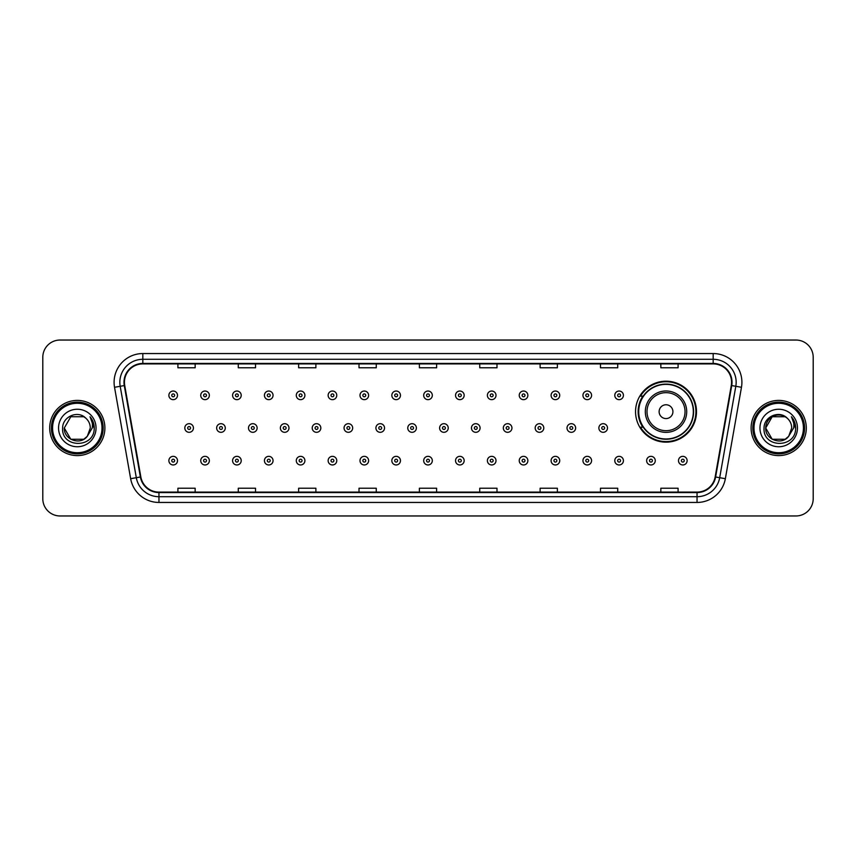 <?xml version="1.0" encoding="UTF-8"?>
<svg xmlns="http://www.w3.org/2000/svg" width="856" height="856" viewBox="0 0 856 856"><rect width="100%" height="100%" fill="white"/><g stroke="black" fill="none" stroke-linecap="round" stroke-linejoin="round"><path stroke-width="1.28" d="M635.548 411.672A30.474 30.474 0 0 0 666.022 442.145A30.474 30.474 0 0 0 696.495 411.672A30.474 30.474 0 0 0 666.022 381.198A30.474 30.474 0 0 0 635.548 411.672M642.856 427.198A27.884 27.884 0 0 1 642.856 396.146M42.8 357.284L42.8 498.716A17.248 17.248 0 0 0 60.048 515.965L795.952 515.965A17.248 17.248 0 0 0 813.2 498.716L813.2 357.284A17.248 17.248 0 0 0 795.952 340.035L60.048 340.035A17.248 17.248 0 0 0 42.8 357.284L42.8 498.716M49.702 428A27.595 27.595 0 0 0 77.297 455.595A27.595 27.595 0 0 0 104.892 428A27.595 27.595 0 0 0 77.297 400.405A27.595 27.595 0 0 0 49.702 428A27.595 27.595 0 0 0 77.297 455.595A27.595 27.595 0 0 0 104.892 428A27.595 27.595 0 0 0 77.297 400.405A27.595 27.595 0 0 0 49.702 428M751.108 428A27.595 27.595 0 0 0 778.703 455.595A27.595 27.595 0 0 0 806.298 428A27.595 27.595 0 0 0 778.703 400.405A27.595 27.595 0 0 0 751.108 428A27.595 27.595 0 0 0 778.703 455.595A27.595 27.595 0 0 0 806.298 428A27.595 27.595 0 0 0 778.703 400.405A27.595 27.595 0 0 0 751.108 428M124.441 382.29A18.393 18.393 0 0 1 142.834 363.896L713.166 363.896A18.393 18.393 0 0 1 731.281 385.489L715.167 476.899A18.393 18.393 0 0 1 697.041 492.104L158.959 492.104A18.393 18.393 0 0 1 140.833 476.899L124.719 385.489A18.393 18.393 0 0 1 124.441 382.29M123.981 382.29A18.853 18.853 0 0 0 124.27 385.564L140.384 476.985A18.853 18.853 0 0 0 158.959 492.564L697.041 492.564A18.853 18.853 0 0 0 715.616 476.985L731.73 385.564A18.853 18.853 0 0 0 713.166 363.436L142.834 363.436A18.853 18.853 0 0 0 123.981 382.29M114.533 387.286A28.751 28.751 0 0 1 142.834 353.549L713.166 353.549A28.751 28.751 0 0 1 741.467 387.286L725.353 478.697A28.751 28.751 0 0 1 697.041 502.451L158.959 502.451A28.751 28.751 0 0 1 130.647 478.697L114.533 387.286L120.193 386.291A22.994 22.994 0 0 1 142.834 359.295L713.166 359.295A22.994 22.994 0 0 1 735.807 386.291L719.693 477.702A22.994 22.994 0 0 1 697.041 496.705L158.959 496.705A22.994 22.994 0 0 1 136.307 477.702L120.193 386.291A22.994 22.994 0 0 1 119.84 382.29M795.952 340.035L60.048 340.035M60.048 515.965L795.952 515.965M813.2 498.716L813.2 357.284M419.376 363.896L419.376 367.791L436.624 367.791L436.624 363.896M359.006 363.896L359.006 367.791L376.255 367.791L376.255 363.896M298.637 363.896L298.637 367.791L315.885 367.791L315.885 363.896M238.278 363.896L238.278 367.791L255.527 367.791L255.527 363.896M177.909 363.896L177.909 367.791L195.157 367.791L195.157 363.896M479.745 363.896L479.745 367.791L496.994 367.791L496.994 363.896M540.115 363.896L540.115 367.791L557.363 367.791L557.363 363.896M600.473 363.896L600.473 367.791L617.722 367.791L617.722 363.896M660.843 363.896L660.843 367.791L678.091 367.791L678.091 363.896M436.624 492.104L436.624 488.209L419.376 488.209L419.376 492.104M376.255 492.104L376.255 488.209L359.006 488.209L359.006 492.104M315.885 492.104L315.885 488.209L298.637 488.209L298.637 492.104M255.527 492.104L255.527 488.209L238.278 488.209L238.278 492.104M195.157 492.104L195.157 488.209L177.909 488.209L177.909 492.104M496.994 492.104L496.994 488.209L479.745 488.209L479.745 492.104M557.363 492.104L557.363 488.209L540.115 488.209L540.115 492.104M617.722 492.104L617.722 488.209L600.473 488.209L600.473 492.104M678.091 492.104L678.091 488.209L660.843 488.209L660.843 492.104M83.792 439.256A13.001 13.001 0 0 0 87.301 436.293L87.034 436.603C80.015 445.612 63.633 439.556 64.296 428L70.802 416.744L83.792 416.744L85.814 418.177C77.832 409.821 62.477 416.712 62.627 428C61.161 448.062 93.689 448.587 94.213 428.974L94.246 428C94.192 423.741 92.78 419.996 89.987 416.765C92.106 420.253 92.855 423.998 92.234 428L87.301 436.293L83.792 439.256L70.802 439.256L64.296 428L70.802 439.256L83.792 439.256L87.301 436.293L83.792 439.256L70.802 439.256L64.296 428M102.014 428A24.717 24.717 0 0 0 77.297 403.283A24.717 24.717 0 0 0 52.569 428A24.717 24.717 0 0 0 77.297 452.717A24.717 24.717 0 0 0 102.014 428M103.169 428A25.873 25.873 0 0 0 77.297 402.127A25.873 25.873 0 0 0 51.424 428A25.873 25.873 0 0 0 77.297 453.873A25.873 25.873 0 0 0 103.169 428M87.301 436.293L90.297 428C90.222 424.084 88.724 420.81 85.814 418.177M58.55 428A18.746 18.746 0 0 0 77.297 446.746A18.746 18.746 0 0 0 96.043 428A18.746 18.746 0 0 0 77.297 409.254A18.746 18.746 0 0 0 58.55 428M90.115 416.915L94.235 428.492M89.987 416.765L93.379 422.639M672.923 411.672A6.902 6.902 0 0 0 666.022 404.77A6.902 6.902 0 0 0 659.12 411.672A6.902 6.902 0 0 0 666.022 418.573A6.902 6.902 0 0 0 672.923 411.672M686.715 411.672A20.694 20.694 0 0 0 666.022 390.978A20.694 20.694 0 0 0 645.317 411.672A20.694 20.694 0 0 0 666.022 432.366A20.694 20.694 0 0 0 686.715 411.672A20.694 20.694 0 0 1 666.022 432.366A20.694 20.694 0 0 1 645.317 411.672M693.328 411.672A27.306 27.306 0 0 0 666.022 384.365A27.306 27.306 0 0 0 638.715 411.672A27.306 27.306 0 0 0 666.022 438.978A27.306 27.306 0 0 0 693.328 411.672M695.917 411.672A29.896 29.896 0 0 1 640.47 427.198L643.241 427.198A27.563 27.563 0 0 0 693.585 411.736A27.563 27.563 0 0 0 643.241 396.146L640.47 396.146A29.896 29.896 0 0 1 695.917 411.672M785.198 439.256A13.001 13.001 0 0 0 788.708 436.293L785.198 439.256L772.208 439.256L765.703 428L772.208 416.744L785.198 416.744L787.22 418.177C779.238 409.821 763.884 416.712 764.034 428C762.568 448.062 795.096 448.587 795.631 428.974L795.652 428C795.609 423.741 794.186 419.996 791.393 416.765C793.523 420.253 794.261 423.998 793.64 428L788.451 436.603C781.421 445.612 765.039 439.556 765.703 428L772.208 439.256L785.198 439.256L788.708 436.293L785.797 438.893M803.431 428A24.717 24.717 0 0 0 778.703 403.283A24.717 24.717 0 0 0 753.986 428A24.717 24.717 0 0 0 778.703 452.717A24.717 24.717 0 0 0 803.431 428M804.576 428A25.873 25.873 0 0 0 778.703 402.127A25.873 25.873 0 0 0 752.831 428A25.873 25.873 0 0 0 778.703 453.873A25.873 25.873 0 0 0 804.576 428M788.708 436.293L791.704 428C791.629 424.084 790.131 420.81 787.22 418.177M759.957 428A18.746 18.746 0 0 0 778.703 446.746A18.746 18.746 0 0 0 797.45 428A18.746 18.746 0 0 0 778.703 409.254A18.746 18.746 0 0 0 759.957 428M785.198 416.744A13.001 13.001 0 0 0 765.703 428M791.522 416.915L795.641 428.492M791.393 416.765L794.785 422.639M177.502 395.344A4.312 4.312 0 0 1 173.19 399.656A4.312 4.312 0 0 1 168.878 395.344A4.312 4.312 0 0 1 173.19 391.031A4.312 4.312 0 0 1 177.502 395.344A4.312 4.312 0 0 0 173.19 391.031A4.312 4.312 0 0 0 168.878 395.344M209.356 395.344A4.312 4.312 0 0 1 205.044 399.656A4.312 4.312 0 0 1 200.732 395.344A4.312 4.312 0 0 1 205.044 391.031A4.312 4.312 0 0 1 209.356 395.344A4.312 4.312 0 0 0 205.044 391.031A4.312 4.312 0 0 0 200.732 395.344M241.21 395.344A4.312 4.312 0 0 1 236.898 399.656A4.312 4.312 0 0 1 232.586 395.344A4.312 4.312 0 0 1 236.898 391.031A4.312 4.312 0 0 1 241.21 395.344A4.312 4.312 0 0 0 236.898 391.031A4.312 4.312 0 0 0 232.586 395.344M273.053 395.344A4.312 4.312 0 0 1 268.741 399.656A4.312 4.312 0 0 1 264.429 395.344A4.312 4.312 0 0 1 268.741 391.031A4.312 4.312 0 0 1 273.053 395.344A4.312 4.312 0 0 0 268.741 391.031A4.312 4.312 0 0 0 264.429 395.344M304.907 395.344A4.312 4.312 0 0 1 300.595 399.656A4.312 4.312 0 0 1 296.283 395.344A4.312 4.312 0 0 1 300.595 391.031A4.312 4.312 0 0 1 304.907 395.344A4.312 4.312 0 0 0 300.595 391.031A4.312 4.312 0 0 0 296.283 395.344M336.761 395.344A4.312 4.312 0 0 1 332.449 399.656A4.312 4.312 0 0 1 328.137 395.344A4.312 4.312 0 0 1 332.449 391.031A4.312 4.312 0 0 1 336.761 395.344A4.312 4.312 0 0 0 332.449 391.031A4.312 4.312 0 0 0 328.137 395.344M368.615 395.344A4.312 4.312 0 0 1 364.303 399.656A4.312 4.312 0 0 1 359.991 395.344A4.312 4.312 0 0 1 364.303 391.031A4.312 4.312 0 0 1 368.615 395.344A4.312 4.312 0 0 0 364.303 391.031A4.312 4.312 0 0 0 359.991 395.344M400.458 395.344A4.312 4.312 0 0 1 396.146 399.656A4.312 4.312 0 0 1 391.834 395.344A4.312 4.312 0 0 1 396.146 391.031A4.312 4.312 0 0 1 400.458 395.344A4.312 4.312 0 0 0 396.146 391.031A4.312 4.312 0 0 0 391.834 395.344M432.312 395.344A4.312 4.312 0 0 1 428 399.656A4.312 4.312 0 0 1 423.688 395.344A4.312 4.312 0 0 1 428 391.031A4.312 4.312 0 0 1 432.312 395.344A4.312 4.312 0 0 0 428 391.031A4.312 4.312 0 0 0 423.688 395.344M464.166 395.344A4.312 4.312 0 0 1 459.854 399.656A4.312 4.312 0 0 1 455.542 395.344A4.312 4.312 0 0 1 459.854 391.031A4.312 4.312 0 0 1 464.166 395.344A4.312 4.312 0 0 0 459.854 391.031A4.312 4.312 0 0 0 455.542 395.344M496.009 395.344A4.312 4.312 0 0 1 491.697 399.656A4.312 4.312 0 0 1 487.385 395.344A4.312 4.312 0 0 1 491.697 391.031A4.312 4.312 0 0 1 496.009 395.344A4.312 4.312 0 0 0 491.697 391.031A4.312 4.312 0 0 0 487.385 395.344M527.863 395.344A4.312 4.312 0 0 1 523.551 399.656A4.312 4.312 0 0 1 519.239 395.344A4.312 4.312 0 0 1 523.551 391.031A4.312 4.312 0 0 1 527.863 395.344A4.312 4.312 0 0 0 523.551 391.031A4.312 4.312 0 0 0 519.239 395.344M559.717 395.344A4.312 4.312 0 0 1 555.405 399.656A4.312 4.312 0 0 1 551.093 395.344A4.312 4.312 0 0 1 555.405 391.031A4.312 4.312 0 0 1 559.717 395.344A4.312 4.312 0 0 0 555.405 391.031A4.312 4.312 0 0 0 551.093 395.344M591.571 395.344A4.312 4.312 0 0 1 587.259 399.656A4.312 4.312 0 0 1 582.947 395.344A4.312 4.312 0 0 1 587.259 391.031A4.312 4.312 0 0 1 591.571 395.344A4.312 4.312 0 0 0 587.259 391.031A4.312 4.312 0 0 0 582.947 395.344M623.414 395.344A4.312 4.312 0 0 1 619.102 399.656A4.312 4.312 0 0 1 614.79 395.344A4.312 4.312 0 0 1 619.102 391.031A4.312 4.312 0 0 1 623.414 395.344A4.312 4.312 0 0 0 619.102 391.031A4.312 4.312 0 0 0 614.79 395.344M184.81 428A4.312 4.312 0 0 1 189.123 423.688A4.312 4.312 0 0 1 193.435 428A4.312 4.312 0 0 1 189.123 432.312A4.312 4.312 0 0 1 184.81 428A4.312 4.312 0 0 0 189.123 432.312A4.312 4.312 0 0 0 193.435 428M216.654 428A4.312 4.312 0 0 1 220.966 423.688A4.312 4.312 0 0 1 225.278 428A4.312 4.312 0 0 1 220.966 432.312A4.312 4.312 0 0 1 216.654 428A4.312 4.312 0 0 0 220.966 432.312A4.312 4.312 0 0 0 225.278 428M248.508 428A4.312 4.312 0 0 1 252.82 423.688A4.312 4.312 0 0 1 257.132 428A4.312 4.312 0 0 1 252.82 432.312A4.312 4.312 0 0 1 248.508 428A4.312 4.312 0 0 0 252.82 432.312A4.312 4.312 0 0 0 257.132 428M280.361 428A4.312 4.312 0 0 1 284.674 423.688A4.312 4.312 0 0 1 288.986 428A4.312 4.312 0 0 1 284.674 432.312A4.312 4.312 0 0 1 280.361 428A4.312 4.312 0 0 0 284.674 432.312A4.312 4.312 0 0 0 288.986 428M312.215 428A4.312 4.312 0 0 1 316.517 423.688A4.312 4.312 0 0 1 320.829 428A4.312 4.312 0 0 1 316.517 432.312A4.312 4.312 0 0 1 312.215 428A4.312 4.312 0 0 0 316.517 432.312A4.312 4.312 0 0 0 320.829 428M344.059 428A4.312 4.312 0 0 1 348.371 423.688A4.312 4.312 0 0 1 352.683 428A4.312 4.312 0 0 1 348.371 432.312A4.312 4.312 0 0 1 344.059 428A4.312 4.312 0 0 0 348.371 432.312A4.312 4.312 0 0 0 352.683 428M375.912 428A4.312 4.312 0 0 1 380.225 423.688A4.312 4.312 0 0 1 384.537 428A4.312 4.312 0 0 1 380.225 432.312A4.312 4.312 0 0 1 375.912 428A4.312 4.312 0 0 0 380.225 432.312A4.312 4.312 0 0 0 384.537 428M407.766 428A4.312 4.312 0 0 1 412.078 423.688A4.312 4.312 0 0 1 416.39 428A4.312 4.312 0 0 1 412.078 432.312A4.312 4.312 0 0 1 407.766 428A4.312 4.312 0 0 0 412.078 432.312A4.312 4.312 0 0 0 416.39 428M439.61 428A4.312 4.312 0 0 1 443.922 423.688A4.312 4.312 0 0 1 448.234 428A4.312 4.312 0 0 1 443.922 432.312A4.312 4.312 0 0 1 439.61 428A4.312 4.312 0 0 0 443.922 432.312A4.312 4.312 0 0 0 448.234 428M471.463 428A4.312 4.312 0 0 1 475.776 423.688A4.312 4.312 0 0 1 480.088 428A4.312 4.312 0 0 1 475.776 432.312A4.312 4.312 0 0 1 471.463 428A4.312 4.312 0 0 0 475.776 432.312A4.312 4.312 0 0 0 480.088 428M503.317 428A4.312 4.312 0 0 1 507.629 423.688A4.312 4.312 0 0 1 511.942 428A4.312 4.312 0 0 1 507.629 432.312A4.312 4.312 0 0 1 503.317 428A4.312 4.312 0 0 0 507.629 432.312A4.312 4.312 0 0 0 511.942 428M535.171 428A4.312 4.312 0 0 1 539.483 423.688A4.312 4.312 0 0 1 543.785 428A4.312 4.312 0 0 1 539.483 432.312A4.312 4.312 0 0 1 535.171 428A4.312 4.312 0 0 0 539.483 432.312A4.312 4.312 0 0 0 543.785 428M567.014 428A4.312 4.312 0 0 1 571.327 423.688A4.312 4.312 0 0 1 575.639 428A4.312 4.312 0 0 1 571.327 432.312A4.312 4.312 0 0 1 567.014 428A4.312 4.312 0 0 0 571.327 432.312A4.312 4.312 0 0 0 575.639 428M598.868 428A4.312 4.312 0 0 1 603.18 423.688A4.312 4.312 0 0 1 607.493 428A4.312 4.312 0 0 1 603.18 432.312A4.312 4.312 0 0 1 598.868 428A4.312 4.312 0 0 0 603.18 432.312A4.312 4.312 0 0 0 607.493 428M168.878 460.656A4.312 4.312 0 0 1 173.19 456.344A4.312 4.312 0 0 1 177.502 460.656A4.312 4.312 0 0 1 173.19 464.969A4.312 4.312 0 0 1 168.878 460.656A4.312 4.312 0 0 0 173.19 464.969A4.312 4.312 0 0 0 177.502 460.656M200.732 460.656A4.312 4.312 0 0 1 205.044 456.344A4.312 4.312 0 0 1 209.356 460.656A4.312 4.312 0 0 1 205.044 464.969A4.312 4.312 0 0 1 200.732 460.656A4.312 4.312 0 0 0 205.044 464.969A4.312 4.312 0 0 0 209.356 460.656M232.586 460.656A4.312 4.312 0 0 1 236.898 456.344A4.312 4.312 0 0 1 241.21 460.656A4.312 4.312 0 0 1 236.898 464.969A4.312 4.312 0 0 1 232.586 460.656A4.312 4.312 0 0 0 236.898 464.969A4.312 4.312 0 0 0 241.21 460.656M264.429 460.656A4.312 4.312 0 0 1 268.741 456.344A4.312 4.312 0 0 1 273.053 460.656A4.312 4.312 0 0 1 268.741 464.969A4.312 4.312 0 0 1 264.429 460.656A4.312 4.312 0 0 0 268.741 464.969A4.312 4.312 0 0 0 273.053 460.656M296.283 460.656A4.312 4.312 0 0 1 300.595 456.344A4.312 4.312 0 0 1 304.907 460.656A4.312 4.312 0 0 1 300.595 464.969A4.312 4.312 0 0 1 296.283 460.656A4.312 4.312 0 0 0 300.595 464.969A4.312 4.312 0 0 0 304.907 460.656M328.137 460.656A4.312 4.312 0 0 1 332.449 456.344A4.312 4.312 0 0 1 336.761 460.656A4.312 4.312 0 0 1 332.449 464.969A4.312 4.312 0 0 1 328.137 460.656A4.312 4.312 0 0 0 332.449 464.969A4.312 4.312 0 0 0 336.761 460.656M359.991 460.656A4.312 4.312 0 0 1 364.303 456.344A4.312 4.312 0 0 1 368.615 460.656A4.312 4.312 0 0 1 364.303 464.969A4.312 4.312 0 0 1 359.991 460.656A4.312 4.312 0 0 0 364.303 464.969A4.312 4.312 0 0 0 368.615 460.656M391.834 460.656A4.312 4.312 0 0 1 396.146 456.344A4.312 4.312 0 0 1 400.458 460.656A4.312 4.312 0 0 1 396.146 464.969A4.312 4.312 0 0 1 391.834 460.656A4.312 4.312 0 0 0 396.146 464.969A4.312 4.312 0 0 0 400.458 460.656M423.688 460.656A4.312 4.312 0 0 1 428 456.344A4.312 4.312 0 0 1 432.312 460.656A4.312 4.312 0 0 1 428 464.969A4.312 4.312 0 0 1 423.688 460.656A4.312 4.312 0 0 0 428 464.969A4.312 4.312 0 0 0 432.312 460.656M455.542 460.656A4.312 4.312 0 0 1 459.854 456.344A4.312 4.312 0 0 1 464.166 460.656A4.312 4.312 0 0 1 459.854 464.969A4.312 4.312 0 0 1 455.542 460.656A4.312 4.312 0 0 0 459.854 464.969A4.312 4.312 0 0 0 464.166 460.656M487.385 460.656A4.312 4.312 0 0 1 491.697 456.344A4.312 4.312 0 0 1 496.009 460.656A4.312 4.312 0 0 1 491.697 464.969A4.312 4.312 0 0 1 487.385 460.656A4.312 4.312 0 0 0 491.697 464.969A4.312 4.312 0 0 0 496.009 460.656M519.239 460.656A4.312 4.312 0 0 1 523.551 456.344A4.312 4.312 0 0 1 527.863 460.656A4.312 4.312 0 0 1 523.551 464.969A4.312 4.312 0 0 1 519.239 460.656A4.312 4.312 0 0 0 523.551 464.969A4.312 4.312 0 0 0 527.863 460.656M551.093 460.656A4.312 4.312 0 0 1 555.405 456.344A4.312 4.312 0 0 1 559.717 460.656A4.312 4.312 0 0 1 555.405 464.969A4.312 4.312 0 0 1 551.093 460.656A4.312 4.312 0 0 0 555.405 464.969A4.312 4.312 0 0 0 559.717 460.656M582.947 460.656A4.312 4.312 0 0 1 587.259 456.344A4.312 4.312 0 0 1 591.571 460.656A4.312 4.312 0 0 1 587.259 464.969A4.312 4.312 0 0 1 582.947 460.656A4.312 4.312 0 0 0 587.259 464.969A4.312 4.312 0 0 0 591.571 460.656M614.79 460.656A4.312 4.312 0 0 1 619.102 456.344A4.312 4.312 0 0 1 623.414 460.656A4.312 4.312 0 0 1 619.102 464.969A4.312 4.312 0 0 1 614.79 460.656A4.312 4.312 0 0 0 619.102 464.969A4.312 4.312 0 0 0 623.414 460.656M646.644 460.656A4.312 4.312 0 0 1 650.956 456.344A4.312 4.312 0 0 1 655.268 460.656A4.312 4.312 0 0 1 650.956 464.969A4.312 4.312 0 0 1 646.644 460.656A4.312 4.312 0 0 0 650.956 464.969A4.312 4.312 0 0 0 655.268 460.656M678.498 460.656A4.312 4.312 0 0 1 682.81 456.344A4.312 4.312 0 0 1 687.122 460.656A4.312 4.312 0 0 1 682.81 464.969A4.312 4.312 0 0 1 678.498 460.656A4.312 4.312 0 0 0 682.81 464.969A4.312 4.312 0 0 0 687.122 460.656M713.166 353.549L713.166 363.436M120.193 386.291L124.27 385.564M158.959 502.451L158.959 492.564M697.041 492.564L697.041 502.451M715.616 476.985L725.353 478.697M130.647 478.697L140.384 476.985M731.73 385.564L741.467 387.286M142.834 353.549L142.834 363.436M685.035 411.672A19.014 19.014 0 0 0 666.022 392.658A19.014 19.014 0 0 0 647.008 411.672A19.014 19.014 0 0 0 666.022 430.686A19.014 19.014 0 0 0 685.035 411.672M171.756 395.344A1.434 1.434 0 0 0 173.19 396.777A1.434 1.434 0 0 0 174.635 395.344A1.434 1.434 0 0 0 173.19 393.91A1.434 1.434 0 0 0 171.756 395.344M203.61 395.344A1.434 1.434 0 0 0 205.044 396.777A1.434 1.434 0 0 0 206.478 395.344A1.434 1.434 0 0 0 205.044 393.91A1.434 1.434 0 0 0 203.61 395.344M235.454 395.344A1.434 1.434 0 0 0 236.898 396.777A1.434 1.434 0 0 0 238.332 395.344A1.434 1.434 0 0 0 236.898 393.91A1.434 1.434 0 0 0 235.454 395.344M267.307 395.344A1.434 1.434 0 0 0 268.741 396.777A1.434 1.434 0 0 0 270.186 395.344A1.434 1.434 0 0 0 268.741 393.91A1.434 1.434 0 0 0 267.307 395.344M299.161 395.344A1.434 1.434 0 0 0 300.595 396.777A1.434 1.434 0 0 0 302.029 395.344A1.434 1.434 0 0 0 300.595 393.91A1.434 1.434 0 0 0 299.161 395.344M331.015 395.344A1.434 1.434 0 0 0 332.449 396.777A1.434 1.434 0 0 0 333.883 395.344A1.434 1.434 0 0 0 332.449 393.91A1.434 1.434 0 0 0 331.015 395.344M362.858 395.344A1.434 1.434 0 0 0 364.303 396.777A1.434 1.434 0 0 0 365.737 395.344A1.434 1.434 0 0 0 364.303 393.91A1.434 1.434 0 0 0 362.858 395.344M394.712 395.344A1.434 1.434 0 0 0 396.146 396.777A1.434 1.434 0 0 0 397.591 395.344A1.434 1.434 0 0 0 396.146 393.91A1.434 1.434 0 0 0 394.712 395.344M426.566 395.344A1.434 1.434 0 0 0 428 396.777A1.434 1.434 0 0 0 429.434 395.344A1.434 1.434 0 0 0 428 393.91A1.434 1.434 0 0 0 426.566 395.344M458.409 395.344A1.434 1.434 0 0 0 459.854 396.777A1.434 1.434 0 0 0 461.288 395.344A1.434 1.434 0 0 0 459.854 393.91A1.434 1.434 0 0 0 458.409 395.344M490.263 395.344A1.434 1.434 0 0 0 491.697 396.777A1.434 1.434 0 0 0 493.142 395.344A1.434 1.434 0 0 0 491.697 393.91A1.434 1.434 0 0 0 490.263 395.344M522.117 395.344A1.434 1.434 0 0 0 523.551 396.777A1.434 1.434 0 0 0 524.985 395.344A1.434 1.434 0 0 0 523.551 393.91A1.434 1.434 0 0 0 522.117 395.344M553.971 395.344A1.434 1.434 0 0 0 555.405 396.777A1.434 1.434 0 0 0 556.839 395.344A1.434 1.434 0 0 0 555.405 393.91A1.434 1.434 0 0 0 553.971 395.344M585.814 395.344A1.434 1.434 0 0 0 587.259 396.777A1.434 1.434 0 0 0 588.693 395.344A1.434 1.434 0 0 0 587.259 393.91A1.434 1.434 0 0 0 585.814 395.344M617.668 395.344A1.434 1.434 0 0 0 619.102 396.777A1.434 1.434 0 0 0 620.547 395.344A1.434 1.434 0 0 0 619.102 393.91A1.434 1.434 0 0 0 617.668 395.344M190.556 428A1.434 1.434 0 0 0 189.123 426.566A1.434 1.434 0 0 0 187.678 428A1.434 1.434 0 0 0 189.123 429.434A1.434 1.434 0 0 0 190.556 428M222.41 428A1.434 1.434 0 0 0 220.966 426.566A1.434 1.434 0 0 0 219.532 428A1.434 1.434 0 0 0 220.966 429.434A1.434 1.434 0 0 0 222.41 428M254.253 428A1.434 1.434 0 0 0 252.82 426.566A1.434 1.434 0 0 0 251.386 428A1.434 1.434 0 0 0 252.82 429.434A1.434 1.434 0 0 0 254.253 428M286.107 428A1.434 1.434 0 0 0 284.674 426.566A1.434 1.434 0 0 0 283.229 428A1.434 1.434 0 0 0 284.674 429.434A1.434 1.434 0 0 0 286.107 428M317.961 428A1.434 1.434 0 0 0 316.517 426.566A1.434 1.434 0 0 0 315.083 428A1.434 1.434 0 0 0 316.517 429.434A1.434 1.434 0 0 0 317.961 428M349.815 428A1.434 1.434 0 0 0 348.371 426.566A1.434 1.434 0 0 0 346.937 428A1.434 1.434 0 0 0 348.371 429.434A1.434 1.434 0 0 0 349.815 428M381.658 428A1.434 1.434 0 0 0 380.225 426.566A1.434 1.434 0 0 0 378.791 428A1.434 1.434 0 0 0 380.225 429.434A1.434 1.434 0 0 0 381.658 428M413.512 428A1.434 1.434 0 0 0 412.078 426.566A1.434 1.434 0 0 0 410.634 428A1.434 1.434 0 0 0 412.078 429.434A1.434 1.434 0 0 0 413.512 428M445.366 428A1.434 1.434 0 0 0 443.922 426.566A1.434 1.434 0 0 0 442.488 428A1.434 1.434 0 0 0 443.922 429.434A1.434 1.434 0 0 0 445.366 428M477.209 428A1.434 1.434 0 0 0 475.776 426.566A1.434 1.434 0 0 0 474.342 428A1.434 1.434 0 0 0 475.776 429.434A1.434 1.434 0 0 0 477.209 428M509.063 428A1.434 1.434 0 0 0 507.629 426.566A1.434 1.434 0 0 0 506.185 428A1.434 1.434 0 0 0 507.629 429.434A1.434 1.434 0 0 0 509.063 428M540.917 428A1.434 1.434 0 0 0 539.483 426.566A1.434 1.434 0 0 0 538.039 428A1.434 1.434 0 0 0 539.483 429.434A1.434 1.434 0 0 0 540.917 428M572.771 428A1.434 1.434 0 0 0 571.327 426.566A1.434 1.434 0 0 0 569.893 428A1.434 1.434 0 0 0 571.327 429.434A1.434 1.434 0 0 0 572.771 428M604.614 428A1.434 1.434 0 0 0 603.18 426.566A1.434 1.434 0 0 0 601.747 428A1.434 1.434 0 0 0 603.18 429.434A1.434 1.434 0 0 0 604.614 428M174.635 460.656A1.434 1.434 0 0 0 173.19 459.223A1.434 1.434 0 0 0 171.756 460.656A1.434 1.434 0 0 0 173.19 462.09A1.434 1.434 0 0 0 174.635 460.656M206.478 460.656A1.434 1.434 0 0 0 205.044 459.223A1.434 1.434 0 0 0 203.61 460.656A1.434 1.434 0 0 0 205.044 462.09A1.434 1.434 0 0 0 206.478 460.656M238.332 460.656A1.434 1.434 0 0 0 236.898 459.223A1.434 1.434 0 0 0 235.454 460.656A1.434 1.434 0 0 0 236.898 462.09A1.434 1.434 0 0 0 238.332 460.656M270.186 460.656A1.434 1.434 0 0 0 268.741 459.223A1.434 1.434 0 0 0 267.307 460.656A1.434 1.434 0 0 0 268.741 462.09A1.434 1.434 0 0 0 270.186 460.656M302.029 460.656A1.434 1.434 0 0 0 300.595 459.223A1.434 1.434 0 0 0 299.161 460.656A1.434 1.434 0 0 0 300.595 462.09A1.434 1.434 0 0 0 302.029 460.656M333.883 460.656A1.434 1.434 0 0 0 332.449 459.223A1.434 1.434 0 0 0 331.015 460.656A1.434 1.434 0 0 0 332.449 462.09A1.434 1.434 0 0 0 333.883 460.656M365.737 460.656A1.434 1.434 0 0 0 364.303 459.223A1.434 1.434 0 0 0 362.858 460.656A1.434 1.434 0 0 0 364.303 462.09A1.434 1.434 0 0 0 365.737 460.656M397.591 460.656A1.434 1.434 0 0 0 396.146 459.223A1.434 1.434 0 0 0 394.712 460.656A1.434 1.434 0 0 0 396.146 462.09A1.434 1.434 0 0 0 397.591 460.656M429.434 460.656A1.434 1.434 0 0 0 428 459.223A1.434 1.434 0 0 0 426.566 460.656A1.434 1.434 0 0 0 428 462.09A1.434 1.434 0 0 0 429.434 460.656M461.288 460.656A1.434 1.434 0 0 0 459.854 459.223A1.434 1.434 0 0 0 458.409 460.656A1.434 1.434 0 0 0 459.854 462.09A1.434 1.434 0 0 0 461.288 460.656M493.142 460.656A1.434 1.434 0 0 0 491.697 459.223A1.434 1.434 0 0 0 490.263 460.656A1.434 1.434 0 0 0 491.697 462.09A1.434 1.434 0 0 0 493.142 460.656M524.985 460.656A1.434 1.434 0 0 0 523.551 459.223A1.434 1.434 0 0 0 522.117 460.656A1.434 1.434 0 0 0 523.551 462.09A1.434 1.434 0 0 0 524.985 460.656M556.839 460.656A1.434 1.434 0 0 0 555.405 459.223A1.434 1.434 0 0 0 553.971 460.656A1.434 1.434 0 0 0 555.405 462.09A1.434 1.434 0 0 0 556.839 460.656M588.693 460.656A1.434 1.434 0 0 0 587.259 459.223A1.434 1.434 0 0 0 585.814 460.656A1.434 1.434 0 0 0 587.259 462.09A1.434 1.434 0 0 0 588.693 460.656M620.547 460.656A1.434 1.434 0 0 0 619.102 459.223A1.434 1.434 0 0 0 617.668 460.656A1.434 1.434 0 0 0 619.102 462.09A1.434 1.434 0 0 0 620.547 460.656M652.39 460.656A1.434 1.434 0 0 0 650.956 459.223A1.434 1.434 0 0 0 649.522 460.656A1.434 1.434 0 0 0 650.956 462.09A1.434 1.434 0 0 0 652.39 460.656M684.244 460.656A1.434 1.434 0 0 0 682.81 459.223A1.434 1.434 0 0 0 681.365 460.656A1.434 1.434 0 0 0 682.81 462.09A1.434 1.434 0 0 0 684.244 460.656"/></g></svg>
